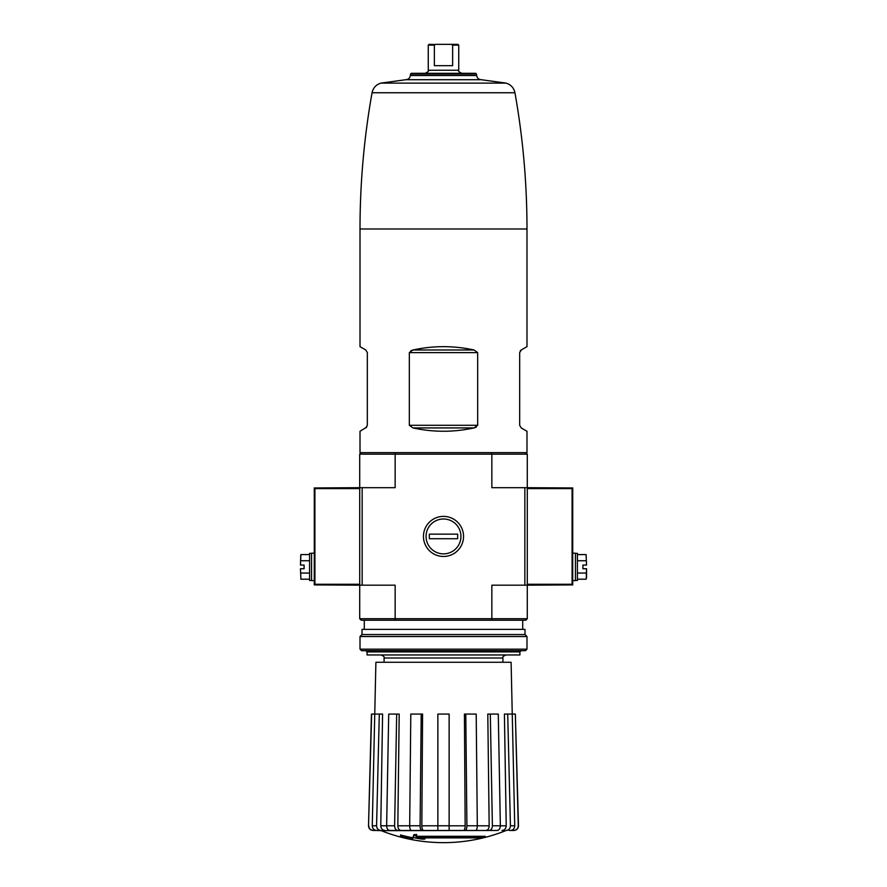 <?xml version="1.0" encoding="UTF-8"?>
<svg xmlns="http://www.w3.org/2000/svg" width="887" height="887" viewBox="0 0 887 887"><rect width="100%" height="100%" fill="white"/><g stroke="black" fill="none" stroke-linecap="round" stroke-linejoin="round"><path stroke-width="1.33" d="M410.714 350.808L412.954 349.988L409.328 352.627L477.672 352.627L474.046 349.988C453.678 345.564 433.322 345.564 412.954 349.988L474.046 349.988M366.73 427.102L360.011 431.27L360.011 452.636L526.989 452.636L526.989 431.27L521.201 427.922L519.671 425.283L519.671 352.627L521.201 349.988L526.989 346.651L526.989 228.99C526.978 183.232 522.964 137.818 514.948 92.758C513.861 87.846 510.912 84.631 506.111 83.123L481.153 79.697L405.847 79.697L380.889 83.123L506.111 83.123M476.286 427.113L474.046 427.922L477.672 425.283L477.672 352.627M365.799 427.922L367.329 425.283L367.329 352.627L365.799 349.988L360.011 346.651L360.011 228.99L526.989 228.99M520.27 350.82L521.201 349.988M412.954 427.922C433.322 432.357 453.678 432.357 474.046 427.922L412.954 427.922L409.328 425.283L409.328 352.627M361.231 452.636L359.712 454.166L359.712 487.684L395.147 487.684L395.147 454.166L491.853 454.166L491.853 487.684L524.849 487.684L524.849 585.187L491.853 585.187L491.853 618.705L527.288 618.705L527.288 585.187L524.849 585.187M359.712 618.705L395.147 618.705L395.558 620.224L361.231 620.224L359.712 618.705L359.712 487.684L314.275 487.95L314.918 488.593L359.712 488.593M485.256 837.206L415.948 837.206A164.76 14.358 -90 0 0 416.624 835.41A159.638 121.386 90 0 1 413.974 835.543A164.283 14.314 90 0 1 413.165 837.55A164.915 164.295 90 0 0 422.312 839.157A163.241 124.136 -90 0 0 424.906 839.035A164.461 163.829 -90 0 1 417.522 837.882L482.572 837.882A166.545 166.545 0 0 0 485.256 837.206L485.256 836.297L416.313 836.297M416.624 835.41L416.624 834.49A159.638 121.386 90 0 1 413.974 834.634A164.283 14.314 90 0 1 413.165 836.641L413.165 837.55M413.974 835.543L413.974 834.634M424.906 839.035L424.906 838.115A164.461 163.829 -90 0 1 423.199 837.882M412.721 839.035L412.721 837.749A165.57 165.57 0 0 1 400.536 834.966L400.536 836.253A165.936 165.936 0 0 0 412.721 839.035M412.721 838.67A165.57 165.57 0 0 1 400.536 835.876M505.701 830.675A167.588 167.588 0 0 1 443.5 842.65C422.001 842.617 401.279 838.625 381.299 830.675L493.904 830.465M393.096 830.465L475.565 830.465C476.652 830.177 477.239 828.613 477.317 825.775L476.197 714.068L464.422 714.068L465.165 825.808L464.422 714.068M465.154 830.465C466.24 830.177 466.817 828.613 466.906 825.775L489.169 825.808L487.795 714.068L498.283 714.068L500.357 825.775C500.201 828.613 499.126 830.177 497.119 830.465L489.147 830.465C491.154 830.177 492.23 828.613 492.385 825.775L506.222 825.808L504.415 714.068L515.336 714.068L518.274 825.775C518.052 828.613 516.522 830.177 513.695 830.465L509.149 830.465M489.147 830.465L473.824 830.465M423.587 830.465L437.868 830.465L437.868 825.775L449.132 825.775L449.132 714.068L437.868 714.068L437.868 825.775L421.835 825.808C421.924 828.635 422.511 830.188 423.587 830.465L411.435 830.465C410.348 830.177 409.761 828.613 409.683 825.775L420.094 825.775L421.214 714.068L410.803 714.068L409.683 825.775L397.831 825.808C397.997 828.635 399.072 830.188 401.068 830.465L413.176 830.465M401.068 830.465L389.881 830.465C387.874 830.177 386.799 828.613 386.643 825.775L394.615 825.775L396.689 714.068L388.717 714.068L386.643 825.775L380.778 825.808C381 828.635 382.408 830.188 385.013 830.465M381.299 830.675L376.498 830.465L380.811 830.465C378.195 830.177 376.787 828.613 376.576 825.775L379.292 714.068L371.442 714.068L368.515 825.775L371.664 714.068M380.7 830.465L373.305 830.465C370.478 830.177 368.948 828.613 368.726 825.775M463.413 830.465C464.489 830.188 465.076 828.635 465.165 825.808L449.132 825.808L449.132 830.465M465.786 714.068L466.906 825.775M490.311 714.068L492.385 825.775M489.169 825.808C489.003 828.635 487.928 830.188 485.932 830.465M506.189 830.465C508.805 830.177 510.213 828.613 510.424 825.775L514.737 825.775L511.1 662.267L375.9 662.267L372.263 825.775L376.576 825.775M507.708 714.068L510.424 825.775M506.222 825.808C506 828.635 504.592 830.188 501.987 830.465M514.737 825.775C514.538 828.613 513.118 830.177 510.502 830.465M515.336 714.068L518.485 825.775C518.274 828.613 516.744 830.177 513.917 830.465M380.778 825.808L382.585 714.068L379.292 714.068M376.498 830.465C373.882 830.177 372.462 828.613 372.263 825.775M397.831 825.808L399.205 714.068L396.689 714.068M394.615 825.775C394.77 828.613 395.846 830.177 397.853 830.465M421.835 825.808L422.578 714.068L421.214 714.068M420.094 825.775C420.183 828.613 420.76 830.177 421.846 830.465M525.769 452.636L527.288 454.166L527.288 585.187L572.725 584.91L572.082 584.267L572.082 488.593L572.725 487.95L524.849 487.684M423.454 536.435A20.046 20.046 0 0 0 453.523 553.787A20.046 20.046 0 0 0 453.523 519.072A20.046 20.046 0 0 0 423.454 536.435M362.151 487.684L362.151 585.187L395.147 585.187L395.147 618.705L491.853 618.705L491.442 620.224L525.769 620.224L527.288 618.705M362.151 585.187L314.275 584.91L314.275 487.95M395.558 620.224L491.442 620.224M491.442 452.636L491.853 454.166L527.288 454.166M359.712 454.166L395.147 454.166L395.558 452.636M519.915 651.912L367.085 651.912L367.085 654.961L519.915 654.961L519.915 651.912L521.135 650.692M476.519 74.053L475.687 73.299L411.313 73.299L410.481 74.053L476.519 74.053L476.652 75.528C477.084 78.067 478.581 79.464 481.153 79.697M314.918 488.593L314.918 584.267L314.275 584.91M314.009 580.608L311.57 580.608L311.57 553.189L314.009 553.189M300.737 555.207L300.482 565.074L304.097 565.074L304.097 568.733L300.449 568.733L300.893 579.211L309.585 579.211M311.57 580.464L309.585 580.464L309.585 553.344L311.57 553.344M309.585 554.586L300.893 554.586L300.482 565.074M309.585 560.739L300.893 560.739M300.482 568.733L300.893 579.211M309.585 573.057L300.893 573.057M572.725 584.91L572.725 487.95M572.991 553.189L575.43 553.189L575.43 580.608L572.991 580.608M577.415 579.211L586.107 579.211L586.551 577.57L586.551 568.733L582.903 568.733L582.903 565.074L586.518 565.074L586.107 554.586L577.415 554.586M575.43 553.344L577.415 553.344L577.415 580.464L575.43 580.464M586.263 578.601L586.518 568.733M577.415 573.057L586.107 573.057M577.415 560.739L586.107 560.739M586.518 565.074L586.107 554.586M360.011 649.173L361.541 650.692L525.459 650.692L526.989 649.173L526.989 636.522L360.011 636.522L360.011 649.173L526.989 649.173M360.011 636.522L361.996 634.549L525.004 634.549L526.989 636.522M361.996 634.549L361.996 629.36L525.004 629.36L525.004 634.549M443.5 553.865A17.441 17.441 0 0 1 428.399 527.71A17.441 17.441 0 0 1 458.601 527.71A17.441 17.441 0 0 1 443.5 553.865M429.33 538.719L429.33 534.151L457.67 534.151L457.67 538.719L429.33 538.719M461.783 73.299C458.901 71.891 457.88 70.882 458.734 70.25L428.266 70.25L428.266 45.115L429.031 44.35L435.45 44.483M434.442 45.06L435.694 44.35L457.969 44.35L458.734 45.115L452.636 45.115L452.636 65.682L434.364 65.682L434.364 45.115L428.266 45.115M451.306 44.35L452.636 45.115M384.082 662.267L384.082 658.01L502.918 658.01C502.308 657.056 503.328 656.036 505.967 654.961M360.011 228.99C360.022 183.232 364.036 137.818 372.052 92.758L514.948 92.758M410.481 74.053L410.348 75.528L476.652 75.528M409.328 425.283L477.672 425.283M314.918 584.267L359.712 584.267M572.082 488.593L527.288 488.593M572.082 584.267L527.288 584.267M502.918 662.267L502.918 658.01M522.72 629.36L522.72 620.224M364.28 629.36L364.28 620.224M384.082 658.01C384.692 657.056 383.672 656.036 381.033 654.961M367.085 651.912L365.865 650.692M368.515 825.775C368.726 828.613 370.256 830.177 373.083 830.465M372.052 92.758C373.139 87.846 376.088 84.631 380.889 83.123M410.348 75.528C409.916 78.067 408.419 79.464 405.847 79.697M428.266 70.25C429.12 70.882 428.099 71.891 425.217 73.299M458.734 70.25L458.734 45.115"/></g></svg>
